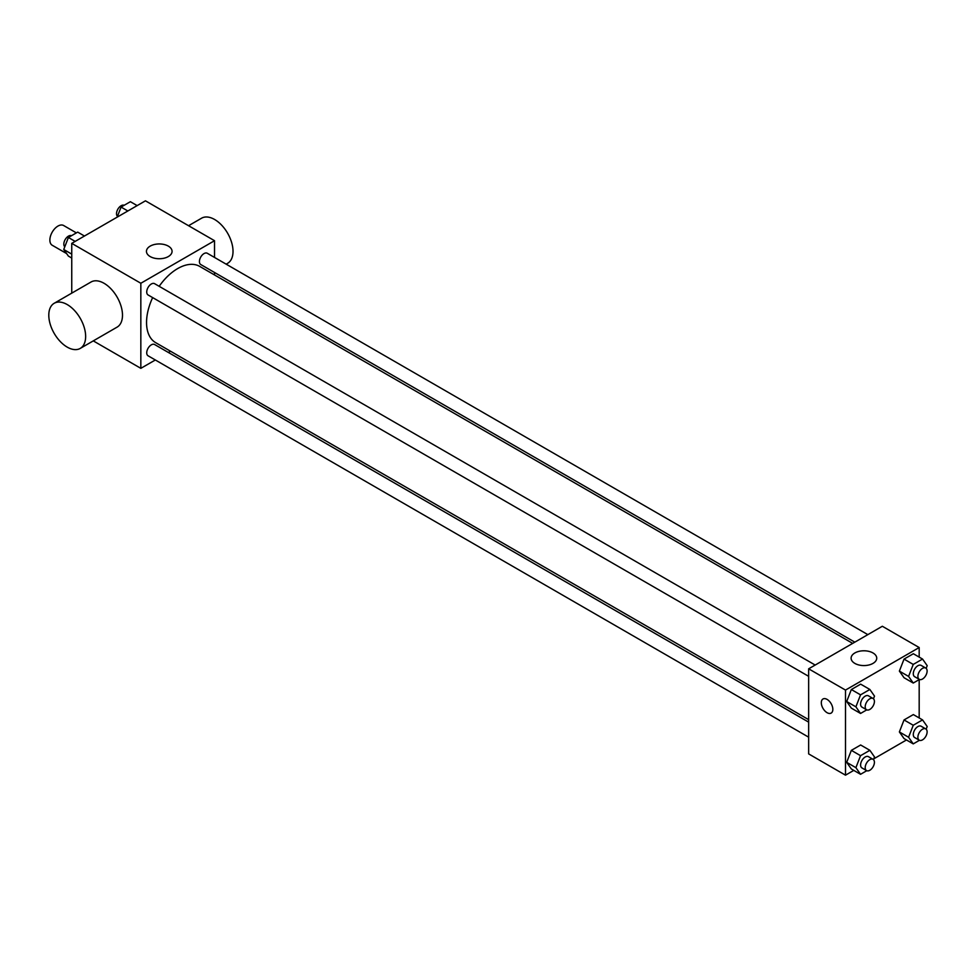 <?xml version="1.0" encoding="UTF-8"?>
<svg xmlns="http://www.w3.org/2000/svg" width="976" height="976" viewBox="0 0 976 976"><rect width="100%" height="100%" fill="white"/><g stroke="black" fill="none" stroke-linecap="round" stroke-linejoin="round"><path stroke-width="1.46" d="M76.384 232.886L63.635 225.517A11.395 6.576 120 0 0 54.851 228.579A11.395 6.576 120 0 0 49.874 240.047A11.395 6.576 120 0 0 52.24 245.269L66.6 253.553M71.748 293.142L71.748 243.366L145.448 200.824L214.525 240.706L214.525 257.444M155.33 359.985L140.837 368.342L93.281 340.88M170.495 351.226L168.348 352.458M152.659 297.595A44.03 25.425 120 0 0 146.546 322.507A44.03 25.425 120 0 0 155.672 342.661L808.653 719.654M852.682 643.391L199.702 266.399A44.03 25.425 120 0 0 159.161 286.322M214.525 272.487L214.525 274.964M140.837 368.342L140.837 283.26L214.525 240.706M867.847 634.632L207.278 253.26A6.515 3.758 120 0 0 202.264 255.004A6.515 3.758 120 0 0 199.421 261.556A6.515 3.758 120 0 0 200.775 264.545L854.817 642.159M808.653 722.13L154.598 344.516A6.515 3.758 120 0 0 149.572 346.26A6.515 3.758 120 0 0 146.729 352.812A6.515 3.758 120 0 0 148.084 355.801L808.653 737.173M808.653 676.331L148.084 294.959A6.515 3.758 -60 0 1 148.084 287.432A6.515 3.758 -60 0 1 154.598 283.674L815.167 665.046M140.837 283.26L71.748 243.366M150.206 256.578A12.81 7.393 180 0 1 146.449 251.344A12.81 7.393 180 0 1 159.259 243.951A12.81 7.393 180 0 1 172.069 251.344A12.81 7.393 180 0 1 164.163 258.176A12.81 7.393 180 0 1 150.206 256.578M54.192 303.28L91.036 282.003A26.059 15.043 60 0 1 111.118 288.994A26.059 15.043 60 0 1 122.488 315.211A26.059 15.043 60 0 1 117.096 327.131L80.252 348.408A26.059 15.043 60 0 1 54.192 333.365A26.059 15.043 60 0 1 54.192 303.28A26.059 15.043 60 0 1 74.274 310.258A26.059 15.043 60 0 1 85.644 336.476A26.059 15.043 60 0 1 80.252 348.408M226.164 264.167L227.628 263.313A26.059 15.043 -120 0 0 227.628 233.227A26.059 15.043 -120 0 0 201.581 218.197L188.551 225.712M853.78 770.393L845.497 775.176L808.653 753.899L808.653 668.816L882.341 626.263L919.185 647.539L919.185 657.116M906.472 739.967L873.764 758.852M904.032 677.722L899.372 671.098L904.032 659.105L913.341 653.737L904.032 659.105L899.372 671.098L904.032 677.722L913.243 683.041L908.583 676.417L913.243 664.424L922.552 659.056L927.2 665.669L926.151 668.365M851.34 768.978L846.692 762.354L851.34 750.361L860.649 744.993L851.34 750.361L846.692 762.354L851.34 768.978L860.551 774.297L855.903 767.673L860.551 755.68L869.86 750.312L874.508 756.937L873.471 759.621M919.185 679.613L919.185 717.946M845.497 775.176L845.497 690.081L919.185 647.539M904.032 738.564L899.372 731.939L904.032 719.946L913.341 714.578L904.032 719.946L899.372 731.939L904.032 738.564L913.243 743.883L908.583 737.258L913.243 725.266L922.552 719.898L927.2 726.51L926.151 729.206M851.34 708.137L846.692 701.524L851.34 689.532L860.649 684.152L851.34 689.532L846.692 701.524L851.34 708.137L860.551 713.456L855.903 706.844L860.551 694.851L869.86 689.471L874.508 696.095L873.471 698.779M845.497 690.081L808.653 668.816M854.854 663.399A12.81 7.393 180 0 1 851.109 658.178A12.81 7.393 180 0 1 863.919 650.785A12.81 7.393 180 0 1 876.729 658.178A12.81 7.393 180 0 1 868.823 665.01A12.81 7.393 180 0 1 854.854 663.399M832.833 709.357A8.137 4.697 60 0 1 831.137 713.09A8.137 4.697 60 0 1 823 708.393A8.137 4.697 60 0 1 823 698.987A8.137 4.697 60 0 1 829.271 701.171A8.137 4.697 60 0 1 832.833 709.357M831.149 713.09A8.137 4.697 60 0 1 823 708.393A8.137 4.697 60 0 1 823 698.987M866.761 709.869L860.551 713.456M873.069 698.487L868.457 695.827A6.515 3.758 120 0 0 863.443 697.572A6.515 3.758 120 0 0 860.6 704.123A6.515 3.758 120 0 0 861.954 707.1L866.554 709.759A6.515 3.758 120 0 0 873.069 706.002A6.515 3.758 120 0 0 873.069 698.487A6.515 3.758 120 0 0 868.054 700.231A6.515 3.758 120 0 0 865.2 706.783A6.515 3.758 120 0 0 866.554 709.759M855.903 706.844L846.692 701.524M860.551 694.851L851.34 689.532M869.86 689.471L860.649 684.152M919.453 679.455L913.243 683.041M925.76 668.06L921.149 665.4A6.515 3.758 120 0 0 916.135 667.145A6.515 3.758 120 0 0 913.292 673.708A6.515 3.758 120 0 0 914.634 676.685L919.246 679.345A6.515 3.758 120 0 0 925.76 675.587A6.515 3.758 120 0 0 925.76 668.06A6.515 3.758 120 0 0 920.734 669.804A6.515 3.758 120 0 0 917.891 676.368A6.515 3.758 120 0 0 919.246 679.345M908.583 676.417L899.372 671.098M913.243 664.424L904.032 659.105M922.552 659.056L913.341 653.737M866.761 770.711L860.551 774.297M873.069 759.328L868.457 756.668A6.515 3.758 120 0 0 863.443 758.413A6.515 3.758 120 0 0 860.6 764.964A6.515 3.758 120 0 0 861.954 767.941L866.554 770.601A6.515 3.758 120 0 0 873.069 766.843A6.515 3.758 120 0 0 873.069 759.328A6.515 3.758 120 0 0 868.054 761.073A6.515 3.758 120 0 0 865.2 767.624A6.515 3.758 120 0 0 866.554 770.601M855.903 767.673L846.692 762.354M860.551 755.68L851.34 750.361M869.86 750.312L860.649 744.993M919.453 740.296L913.243 743.883M925.76 728.901L921.149 726.242A6.515 3.758 120 0 0 916.135 727.986A6.515 3.758 120 0 0 913.292 734.55A6.515 3.758 120 0 0 914.634 737.527L919.246 740.186A6.515 3.758 120 0 0 925.76 736.429A6.515 3.758 120 0 0 925.76 728.901A6.515 3.758 120 0 0 920.734 730.646A6.515 3.758 120 0 0 917.891 737.197A6.515 3.758 120 0 0 919.246 740.186M908.583 737.258L899.372 731.939M913.243 725.266L904.032 719.946M922.552 719.898L913.341 714.578M71.748 258.054L68.393 256.102L63.733 249.49L68.393 237.497L77.702 232.117L84.473 236.033M71.748 254.114L63.733 249.49M75.164 241.401L68.393 237.497M71.48 235.704A6.515 3.758 120 0 0 66.539 237.705A6.515 3.758 120 0 0 63.83 244.11A6.515 3.758 120 0 0 64.782 246.794M117.169 217.148L121.073 207.071L130.381 201.703L137.152 205.607M127.844 210.987L121.073 207.071M124.172 205.289A6.515 3.758 120 0 0 119.231 207.278A6.515 3.758 120 0 0 116.522 213.695A6.515 3.758 120 0 0 117.474 216.379"/></g></svg>
